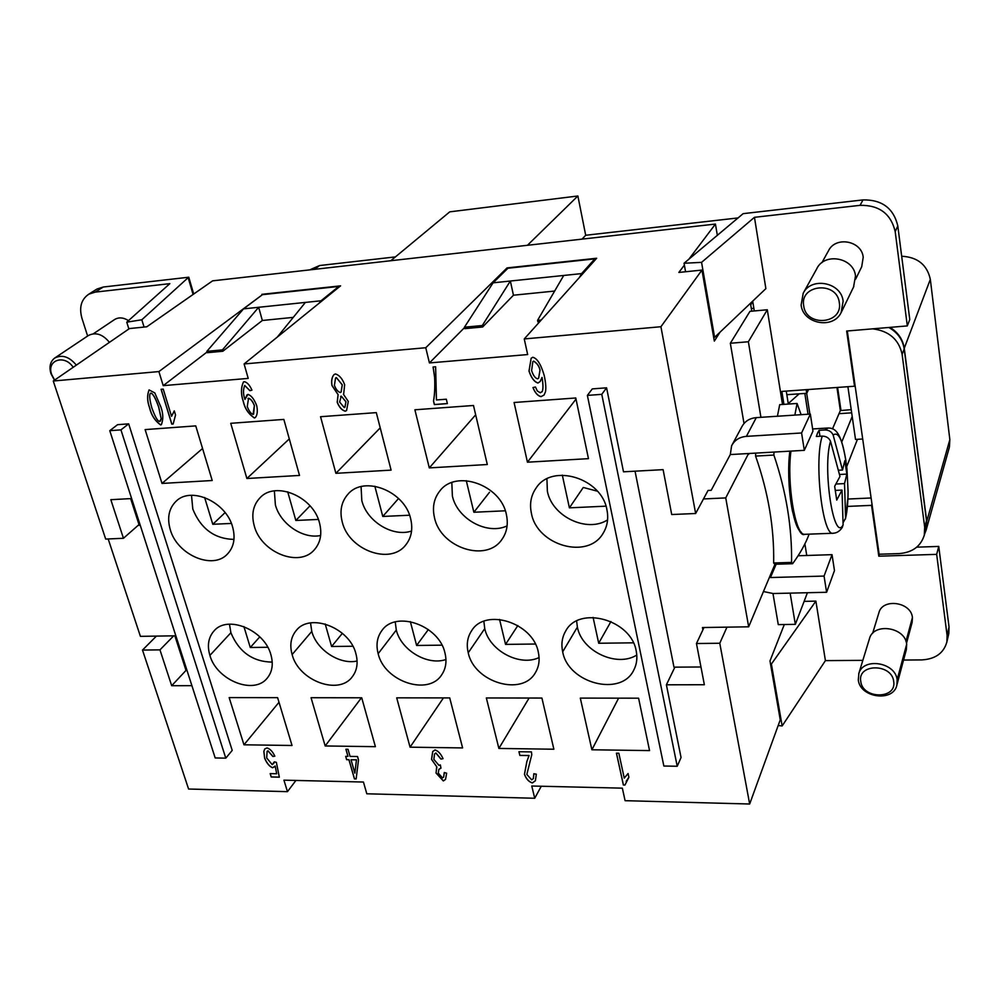 <?xml version="1.0" encoding="UTF-8"?>
<svg xmlns="http://www.w3.org/2000/svg" width="1000" height="1000" viewBox="0 0 1000 1000"><rect width="100%" height="100%" fill="white"/><g stroke="black" fill="none" stroke-linecap="round" stroke-linejoin="round"><path stroke-width="1.5" d="M774 452.062L773.888 455.05C786.2 491.5 792.087 527.3 791.562 562.425L773.65 562.975L774.725 564.263L792.6 563.713C800.075 553.562 805.588 543.713 809.125 534.15M773.65 562.975C774.325 527.987 768.3 492.35 755.588 456.087L773.888 455.05M755.713 453.113L755.588 456.087M777.412 416.238L779.712 404.65L797.075 403.462L794.862 415.087M842.288 527.35L843.1 524.875L842.013 490.087L836.737 500.075L834.65 486.312L839.975 476.438L830.512 441.238C828.925 437.863 826.175 436.163 822.237 436.125L816.325 436.488L817.625 432.9L819.062 430.325L824.938 429.963C828.838 429.988 831.575 431.675 833.15 435.025L842.513 470.025L844.862 460.65L846.85 474.1L844.538 483.6L845.588 518.188L843.3 522.312M801.125 414.688L797.075 403.462M791.562 562.425L792.6 563.713M789.9 451.163C785.788 479.588 792.663 527.762 801.213 532.163M897.812 225.975C893.612 208.275 882 199.587 862.987 199.913L860.062 205.338C879.237 205.025 890.95 213.787 895.2 231.625L907.312 325.913L909.775 319.55L897.812 225.975L895.2 231.625M916.737 547.163L938.75 546.425L936.675 554.362L947.087 635.413L946.888 641.888C943.775 653.112 935.4 659.125 921.75 659.912L903.562 660.05M948.838 633.413L949.038 626.975L938.75 546.425M801.125 305.05C803.012 323.825 833.037 329.637 841.125 312.613L843.125 301.2C841.4 282.325 811.325 276.45 803.213 293.212L801.125 305.05M803.713 305.863C806.062 327.375 843.175 324.225 839.312 302.613C836.975 280.712 799.475 284.375 803.713 305.863M853.538 287.062L855.5 275.975C853.863 257.3 823.95 252.138 816.6 269.1M821.912 262.675L828.55 250.65C835.675 235.875 861.8 240.775 863.213 257.275L861.712 266.725L855.662 279.113M193.7 294.025L188.787 277.213L103.238 287.025L96.962 289.037M87.625 336.025L81.925 318.225C78.938 307.3 81.263 299.275 88.875 294.15L95.188 292.125L169.85 283.65L126.762 322.163L128.875 328.963M597.375 491.175L583.263 487.475L569.4 507.85L562.325 475.163M295.938 780.438L287.462 791.663L188.588 789.025L142.5 650.075L156.412 636.1L140.412 636.35L108.175 538.95M784.3 624.525L769.987 660.913L780.25 719.837L749.663 804.013L625.087 800.688L622.35 788.162L531.763 786.012L534.725 798.263L366.8 793.787L363.45 782.038L283.938 780.163L287.462 791.663M541.275 786.237L534.725 798.263M309.725 269.875L319.587 265.538L395.412 256.9M527.45 245.287L577.875 195.987L449.75 211.85L390.812 260.725M577.875 195.987L585.7 235.263L738.288 217.9M949.425 447.025L949.85 439.6L930.325 279.35C927.113 264.8 917.575 257.087 901.688 256.238M851.675 412.837L839.013 413.675M582.025 239.125L585.7 235.263M872.638 328.837C889.05 330.925 898.888 339.462 902.138 354.425L924.688 527.137L924.287 535.163C920.763 546.4 912.362 552.55 899.05 553.6L879.137 554.237L847.3 330.975M788.325 404.062L786.838 394.712L806.75 393.3L806.188 389.675M806.75 393.3L808.575 389.513M924.638 533.938L926.112 530.163L926.75 521.325L904.262 348.263C902.887 339.425 898.125 332.463 889.975 327.375M841.75 441.975L852.2 416.488M606.575 387.812L601.775 394.338L587.375 395.4L592.288 388.9L606.575 387.812L623.5 471.812L663.112 469.65L671.712 514.538L695.65 513.5L708.05 490.45L711.188 490.3L730.312 454.538L731.6 445.838C734.488 440.175 739.425 437.013 746.4 436.362L801.587 432.975L804.312 450.337L812.962 431.125L810.337 414.075L801.587 432.975M54.438 380.2L50.963 373.675C48.963 366.812 50.2 361.613 54.662 358.075C62.075 354.312 69.312 356.662 76.338 365.125M54.787 357.987L88.413 335.5C95.7 331.9 102.7 334.188 109.425 342.35M846.7 466.675L857.45 439.312M539.075 657.55C519.75 666.9 489.35 650.612 484.75 628.612L483.85 621.287M538.3 652.062C539.963 659.688 539.025 666.5 535.487 672.5C522.35 696.875 474.137 682.387 468.237 652.775C466.25 644.412 467.413 637.013 471.725 630.562C485.487 607.663 532.95 622.688 538.3 652.062M858.288 679.925L858.9 673.288C863.55 657.075 895.612 662.4 897.125 679.812L896.925 684.825C893.825 702.438 860.013 697.975 858.288 679.925M858.7 673.875L869.438 638.763C873.337 622.362 905.212 626.925 906.675 644.25L906.35 649.587L896.812 685.275M272.225 662.113C252.738 661.787 238.95 652 230.888 632.737L229.475 624.175M270.912 654.775C273.5 664.112 272.288 671.888 267.262 678.075C254.062 695.312 216.688 680.337 209.9 655.4C207.013 645.55 208.375 637.4 213.988 630.962C227.438 614.587 264.562 629.925 270.912 654.775M688.825 259.262L715.438 224.062L212.587 280.85L146.788 326.788L129.462 328.562L53.263 381.012L105.688 539.062L123.45 538.288L139.012 524.575M123.45 538.288L110.825 499.688L131.637 498.562M445.95 659.513C427.525 665.962 401.062 650.2 396.3 630.05L395.238 621.95M444.975 653.012C446.962 661.325 445.9 668.562 441.763 674.725C428.375 696.363 384.4 681.525 378.15 653.688C375.838 644.688 377.125 636.912 382.025 630.375C395.938 610.087 439.25 625.4 444.975 653.012M720 332.212L714.325 341.1L701.963 270.075L678.85 272.438L684.388 265.125M93.375 333.762L114.575 319.55C118.737 317.062 123.375 317.413 128.488 320.613M636.788 655.037C616.763 667.788 581.725 651.162 577.375 627.1L576.638 621.025M636.213 651.075C637.562 657.875 636.8 664.112 633.925 669.775C621.438 697.325 568.162 683.462 562.688 651.825C561.05 644.212 562.038 637.3 565.662 631.087C578.975 605.212 631.35 619.663 636.213 651.075M231.375 523.438L212.787 524.288L225.1 512.612M318.35 519.425L295.837 520.462L310.012 505.825M409.562 515.225L382.775 516.45L397.85 499.288M505.312 510.8L473.862 512.25L489.5 492.262M824.062 576.075L832.025 554.663L834.475 570.588L826.6 592.275L824.062 576.075L770.45 577.537L769.6 576.888L775 564.25M719.775 643.25L696.462 643.525L703.988 627.513L726.975 627.15L719.775 643.25L749.663 804.013M696.462 643.525L704.362 684.737L666.4 684.8L681.05 757.525L677.225 766.263L601.775 394.338M605.962 506.163L569.4 507.85M519.837 755.413L518.938 751.725L531.413 751.912L531.8 754.587L526.838 774.438L531.663 779.85L533.312 778.612L533.837 773.737L536.312 774.188L535.388 780.763L532.362 782.975C528.825 781.862 526.188 778.975 524.45 774.287L526.862 761.488L529.05 755.562L519.837 755.413L529.1 755.475L526.912 761.413L524.487 774.2C526.225 778.888 528.862 781.775 532.413 782.887L535.413 780.713M533.913 773.75L533.337 778.575M519 751.725L519.875 755.337M354.862 773.15L356.475 759.788L351.025 759.775L354.862 773.15L356.475 759.788M356.425 759.875L351.025 759.775M345.913 749.237L348.013 749.275L350.062 756.413L357.537 756.538L358.5 759.912L356.15 778.938L354.438 778.9L348.925 759.737L346.625 759.7L345.662 756.338L347.962 756.375L345.913 749.237M345.988 749.237L347.962 756.375M345.737 756.338L346.688 759.613L348.988 759.663L354.5 778.825L356.163 778.863M150.875 393.1L150.5 393.275C149.113 394.588 149.537 399.375 151.762 407.638C154.95 416.55 157.562 421.163 159.588 421.475L161.262 418.775L158.737 407.025C155.538 398.062 152.912 393.425 150.875 393.1L150.5 393.275M160.387 421.15L161.262 418.775M161.188 418.837L158.663 407.088C155.463 398.125 152.838 393.475 150.8 393.15M154.787 392.9L160.863 406.912C163.25 413.525 163.425 419.438 161.363 424.65L160.637 424.963C154.913 420.788 151.225 415.075 149.575 407.812C147.137 401.188 146.962 395.225 149.062 389.913L154.787 392.9M149.1 389.888C147.05 395.2 147.225 401.163 149.65 407.75C151.3 415.012 154.987 420.725 160.712 424.9L161.4 424.625M253.612 414.162L254.412 405.575C252.775 401.375 250.825 398.925 248.575 398.225L247.25 406.55C249 411.1 250.95 413.725 253.088 414.425L254.35 405.637C252.7 401.438 250.763 398.988 248.512 398.288L247.963 398.525M244.8 385.438L244.725 385.5C243.125 389.4 243.1 393.762 244.675 398.562L244.95 399.425L247.963 394.387C251.262 395.425 254.175 399.162 256.7 405.6C257.812 411.1 257.362 415.087 255.338 417.537L254.387 417.975C248.538 414.062 244.812 408.525 243.225 401.362C240.787 394.212 240.85 387.775 243.4 382.038L244.262 381.662C247.15 382.3 249.713 385.125 251.95 390.138L249.887 390.688L244.725 385.5L249.963 390.637L251.938 390.1M243.438 382.013C240.925 387.75 240.875 394.175 243.3 401.3C244.887 408.462 248.6 414 254.462 417.912L255.375 417.512M247.05 394.812L244.95 399.425M436.45 399.963L446.312 399.212L447.375 403.612L434.363 404.588L433.512 401.05C434.663 394.613 435.037 386.75 434.625 377.463L433.075 367L435.625 366.775L436.45 399.963M433.137 366.987L434.688 377.4C435.1 386.688 434.725 394.55 433.562 400.988L434.425 404.525L447.362 403.562M538.638 378.175L540.037 370.075C539.188 366.15 537.075 363.175 533.7 361.125L532.837 361.662L531.613 370.55C533.15 375.375 535.138 378.137 537.575 378.837L538.638 378.175L539.987 370.138C539.138 366.213 537.025 363.237 533.65 361.188L532.863 361.637M533.025 387.55C535.138 392.863 537.812 395.863 541.087 396.587L544.038 395.062M541.025 396.65C537.75 395.925 535.062 392.9 532.962 387.562L535.462 386.987L537.312 390.975L540.375 392.788L542.3 391.362C543.237 388.787 543.138 384.162 542 377.5L540.163 381.538L537.95 383.05C534.275 381.9 531.3 377.912 528.987 371.062L531.15 358.25L532.737 357.275C537.125 358.212 540.95 364.275 544.212 375.475C545.812 382.912 546.213 388.387 545.438 391.875L544.012 395.087L541.087 396.587M531.175 358.225L529.05 371C531.35 377.85 534.338 381.838 538 382.975L540.188 381.5M542 377.5L542.05 377.438C543.188 384.1 543.288 388.725 542.35 391.3L541.975 391.887M344.95 407.212L345.962 401.737L341.275 396.125L340.6 396.475M341.213 396.188L339.613 402.038L344.25 407.575L344.913 407.25L345.9 401.8L341.275 396.125M341.112 392.113L342.287 384.812L336.375 377.6L335.6 377.987M336.312 377.663L335.562 378.025L334.4 385.337C335.95 389.425 337.925 391.812 340.325 392.512L341.075 392.15L342.225 384.875L336.375 377.6M343.425 394.263L348.288 401.45L346.562 410.562L345.238 411.213C341.838 410.275 339.162 407.262 337.188 402.188L338.075 394.675L331.987 385.588C331.15 380.9 331.825 377.238 334.012 374.6L335.35 373.963C339.237 375.025 342.337 378.6 344.663 384.7L343.663 394.062M334.05 374.575C331.875 377.225 331.213 380.875 332.05 385.525L338.137 394.613L337.262 402.125C339.225 407.2 341.912 410.213 345.312 411.15L346.6 410.525M161.175 389.288L171.85 424.062L173.15 423.975L171.775 424.125L161.075 389.288L163.225 389.113L171.55 416.312L174.275 410.863L175.538 414.988L173.15 424.025M174.288 410.887L171.55 416.312M267.05 747.938C270.1 748.863 272.7 751.612 274.837 756.188L272.812 756.462L267.962 750.888L267.125 751.35L266.688 757.962L272.213 764.625L274.325 761.85L276.363 762.325L279.337 777.188L271.212 777L270.175 773.612L276.7 773.763L275.175 766L272.625 767.763C269.55 766.625 266.887 763.462 264.65 758.25L263.825 751.413L264.738 748.938L267.05 747.938M264.775 748.9L263.888 751.338L264.713 758.175C266.95 763.388 269.6 766.55 272.688 767.675L274.75 766.688M275.175 766L276.7 773.763M270.25 773.612L271.275 776.925L279.312 777.1M274.387 761.862L273.575 763.763M267.15 751.312L268.025 750.8L272.875 756.375L274.812 756.112M435.037 749.95C438.275 750.975 440.938 753.875 443.038 758.662L440.962 759.112L435.863 753.05L434.562 753.938L433.85 759.362L438.938 765.325L440.363 764.938L440.975 768.2L438.85 769.362L438.3 773.125L442.488 777.9L443.638 777.1L444.275 772.513L446.65 773.225L445.538 779.4L443.338 780.938L436.025 773.012L436.85 766.925L431.538 759.388L432.713 751.538L435.037 749.95M432.738 751.5L431.587 759.312L436.85 766.925M436.625 767.2L436.075 772.925L443.387 780.85L445.562 779.362M444.35 772.537L443.663 777.062M438.875 769.312L440.962 768.1M434.588 753.9L435.913 752.975L441.025 759.038L443.013 758.6M616.487 753.2L623.413 784.963L624.938 785M623.375 785.05L616.438 753.188L618.837 753.225L624.25 778.112L628.075 773.525L628.888 777.3L624.925 785.088L623.413 784.963M626.15 781.375L628.875 777.25M261.9 294.325L340.575 285.85L244.1 363.963L248.212 378.4L163.212 385.65L158.9 371.575L262.075 294.95M53.263 381.012L158.9 371.575M117.562 424.688L128.675 423.85L232.213 750.413L225.787 758.15L215.188 757.95L109.775 430.688L117.562 424.688M191.9 685.675L171.688 685.713L159.963 649.862L142.5 650.075M524.25 338.938L527.663 354.562L429.425 362.938L425.75 347.738L507.075 267.9L596.675 258.25L524.25 338.938L660.925 326.725L695.65 513.5M244.1 363.963L425.75 347.738M606.962 509.975C608.638 518.575 607.375 526.3 603.188 533.175C588.088 560.087 537.112 545.65 531.425 513.387C529.388 503.812 530.988 495.3 536.225 487.85C552.188 462.925 601.938 478.137 606.962 509.975M527.45 462.2L514.075 402.5L575.775 397.975L588.462 458.65L527.45 462.2L576.013 399.1M506.375 514.525C508.413 524.025 506.938 532.325 501.925 539.425C486.488 562.863 440.625 547.812 434.513 517.762C432.1 507.337 433.925 498.338 439.988 490.775C456.125 469.15 500.887 484.888 506.375 514.525M429.3 467.9L414.888 409.787L473.488 405.487L487.3 464.525L429.3 467.9L475.675 414.812M410.675 518.837C413.075 529.1 411.425 537.8 405.725 544.963C390.3 565.413 348.675 550.062 342.238 521.938C339.462 510.825 341.425 501.525 348.137 494C364.1 475.125 404.812 491.075 410.675 518.837M335.887 473.325L320.55 416.712L376.3 412.625L391.1 470.125L335.887 473.325L380.225 427.863M254.262 525.9C251.15 514.338 253.162 504.875 260.275 497.512C275.812 480.775 313.325 496.712 319.513 522.962C322.238 533.713 320.538 542.625 314.413 549.712C299.337 567.9 261 552.513 254.262 525.9M246.887 478.5L230.738 423.312L283.837 419.412L299.513 475.438L246.887 478.5L289.288 438.913M232.587 526.888C235.613 538.013 233.912 547.038 227.5 553.975C212.913 570.3 177.275 554.987 170.287 529.7C166.887 517.812 168.863 508.288 176.225 501.112C191.225 486.138 226.112 501.938 232.587 526.888M162.013 483.438L145.125 429.6L195.75 425.887L212.213 480.513L162.013 483.438L202.562 448.5M591.888 749.775L580.312 698.1L638.587 698.188L649.55 750.6L591.888 749.775L618.612 698.162M498.875 748.438L486.35 697.962L541.912 698.05L553.875 749.225L498.875 748.438L529.1 698.025M410.062 747.175L396.7 697.837L449.725 697.913L462.6 747.925L410.062 747.175L443.45 697.9M292.125 654.562C289.513 645.062 290.875 637.038 296.212 630.513C310.012 612.413 349.888 627.812 355.95 653.913C358.237 662.775 357.075 670.325 352.463 676.55C339.1 695.837 298.675 680.875 292.125 654.562L311.775 631.425L310.525 622.925M325.175 745.962L311.05 697.712L361.725 697.788L375.4 746.675L325.175 745.962L361.425 697.788M243.962 744.8L229.163 697.6L277.613 697.663L292.025 745.487L243.962 744.8L279 702.288M243.538 308.863L206.863 351.337L222.438 349.888L258.663 307.288L243.538 308.863L262.462 294.662L338.762 286.45L338.95 287.162M293.275 317.375L262.337 320.487L258.663 307.288L305.4 302.413L277.312 337.075M319.037 303.275L321.037 300.775L305.4 302.413M321.037 300.775L338.762 286.45M262.337 320.487L222.825 351.25L222.438 349.888M206.863 351.337L207.262 352.7L222.825 351.25M207.062 352.013L163.212 385.65M701.963 270.075L660.925 326.725M579.375 277.525L581.6 273.6L563.725 275.462L537.575 320.35L541.237 320.012M539.75 321.662L537.9 321.838L537.575 320.35M563.725 275.462L493.1 282.825L507.938 268.238L594.825 258.875L581.6 273.6M493.1 282.825L464.438 327.2L482.287 325.538L510.35 281.025L513.45 295.212L482.625 327L464.775 328.663L464.438 327.2M482.287 325.538L482.625 327M554.637 291.062L513.45 295.212M594.825 258.875L595.062 260.038M429.425 362.938L464.525 327.612M507.075 267.9L507.287 268.875M243.912 626.587L250.275 647.487L259.788 636.862M250.275 647.487L267.738 647.275M325.213 623.987L331.6 646.5L342.375 633.325M331.6 646.5L352.837 646.237M357.088 661.012C339.712 665.025 316.6 649.9 311.775 631.425M410.35 621.6L416.613 645.462L428.35 629.538M416.613 645.462L441.95 645.163M499.562 619.412L505.55 644.388L517.837 625.562M505.55 644.388L535.363 644.025M593.1 617.413L598.7 643.25L610.95 621.525M598.7 643.25L633.387 642.825M212.787 524.288L204.625 497.488M233.975 539.4C214.575 538.913 200.85 528.825 192.812 509.113L191.5 495.3M295.837 520.462L287.712 491.812M320.637 535.5C303.038 539.338 280.438 524.05 275.387 504.938L274.375 490.9M382.775 516.45L374.837 486.213M411.575 531.025C392.788 537.438 366.812 521.475 361.812 500.575L361.075 486.637M473.862 512.25L466.287 480.662M507.1 525.875C487.25 535.413 457.238 518.925 452.375 496L451.825 482.587M607.575 519.9C586.888 533.212 551.987 516.425 547.362 491.2L546.925 478.85M575.5 397.987L575.725 399.113M804.312 450.337L749.325 453.475L748.675 454.237L748.562 453.525L730.312 454.562M703.475 498.95L725.738 497.912L748.562 453.525M725.738 497.912L748.675 626.812L769.6 576.888M790.138 593.125L795.325 624.35L807.425 592.725M806.75 555.487L804.887 543.9M782.5 404.45L767.3 309.762L748.375 341.75L760.925 417.312M772.975 593.525L778.275 624.625L795.325 624.35M748.375 341.75L730.337 343.263L744.013 423.5M730.337 343.263L749.963 311.337L767.3 309.762M732.013 445.025L742.163 426.2C745.113 421.087 749.825 418.225 756.287 417.625L810.337 414.075M826.6 592.275L773.175 593.525L763.713 591.6M832.025 554.663L798.112 555.763M862.7 439L855.512 439.425L847.9 386.7M832.5 428.913L840.35 410.575L851.213 409.65M788.25 403.587L799.175 393.837M888.825 327.475C897.6 332.512 902.725 339.675 904.2 348.963L926.513 520.7L925.9 529.487L924.075 535.975M751.762 311.175L750.462 303.275M786.838 394.712L786.263 391.1M871.988 504.1L871.55 505.363L847.412 506.413M879.438 554.237L878.812 556.188L871.55 505.363M936.675 554.362L878.812 556.188M855.013 385.1L854.538 386.225L846.663 331.037L907.312 325.913M783.925 404.363L781.862 391.413L854.538 386.225M847.9 499.038L871.112 497.987M860.775 681.462C857.163 663.487 891.825 663.225 893.688 681.388C896.975 699.425 862.65 699.338 860.775 681.462M872.613 633.387L878.888 612.788C882.425 597.888 911.137 601.85 912.425 617.55L912.125 622.413L906.5 643.312M54.638 380.062L51.662 374.487C46.238 360.163 64.475 353.913 73.188 367.3M171.688 685.713L186.262 670.138M144.062 327.062L141.825 319.775L188.162 277.638L193.088 294.462M141.825 319.775L126.762 322.163M188.162 277.638L188.787 277.213M186.9 670.138L185.925 670.15L174.862 635.812L156.412 636.1M130.638 498.612L139.25 525.337L138.075 525.388M159.963 649.862L173.7 635.825M666.4 684.8L674.887 667.15M715.438 224.062L717.35 235.4M778.175 725.525L782.15 725.95L771.388 664.05L815.888 601.125L825.413 660.625L862.837 660.35M782.15 725.95L825.413 660.625M804.112 601.375L815.888 601.125M770.525 663.988L771.388 664.05M754.463 217.312L765.875 288.637L714.6 337.337L701.562 262.362L754.463 217.312L860.062 205.338M862.987 199.913L743.15 213.65L684.05 263.25L685.562 271.75M713.675 337.362L714.6 337.337M684.05 263.25L701.562 262.362M752.688 301.163L754.287 310.938M751.312 308.425L753.9 308.55M838.875 470.213L842.513 470.025M835.375 490.4L842.013 490.087M844.538 483.6L836.125 484.012M846.85 474.1L839.65 474.462M819.963 436.262L819.062 430.325M700.962 666.988L673.975 667.15L635.05 471.188M726.975 627.15L748.675 626.812M702.9 629.837L702.463 627.537L703.988 627.513M587.375 395.4L663.85 766.025L677.225 766.263M128.675 423.85L120.95 429.862L225.787 758.15M120.95 429.862L109.775 430.688M822.237 436.125C813.8 461.275 822.613 537.15 833.288 533.25M830.512 441.238C822.237 468.263 833.838 543.362 843.1 524.875M828.062 428.025L824.938 429.963M845.588 518.188C847.175 511.45 848 502.663 848.075 491.838M848.075 491.5L846.975 469.175C843.65 442.15 839.05 430.763 833.15 435.025M790.95 451.1C786.637 482.75 795.138 534.625 804.237 534.263M947.087 635.413L949.038 626.975M95.188 292.125L103.238 287.025M314.65 269.325L319.587 265.538M904.262 348.263L930.325 279.35M484.75 628.612L468.237 652.775M897.125 679.812L906.675 644.25M230.888 632.737L209.9 655.4M396.3 630.05L378.15 653.688M577.375 627.1L562.688 651.825M770.45 577.537L776.137 564.212M926.75 521.325L949.85 439.6M748.675 454.237L749.025 453.55M756.287 417.625L746.4 436.362M840.962 410.325L837.6 387.438M836.95 387.475L840.35 410.575M809.887 414.113L806.675 393.312M808.05 414.225L804.825 393.438M924.688 527.137L926.513 520.7M902.138 354.425L904.2 348.963M905.975 641.413L912.425 617.55M750.725 304.85L752.75 301.575M789.825 451.163C787.75 470.812 788.612 490.775 792.425 511.05C797.138 528.612 801.225 536.362 804.688 534.312L833.037 533.25C836.85 533.1 839.938 531.112 842.312 527.3M827.875 428.025C837.45 427.725 841.612 436.613 845.938 460.775M847.975 497.225L845.45 519.012M946.75 642.55L948.7 634.075M841.45 311.962L853.85 286.438M96.375 289.4L88.287 294.5M949.225 447.788L926.125 530.1M827.613 428.038L812.638 428.963M816.95 268.438L803.213 293.212"/></g></svg>
